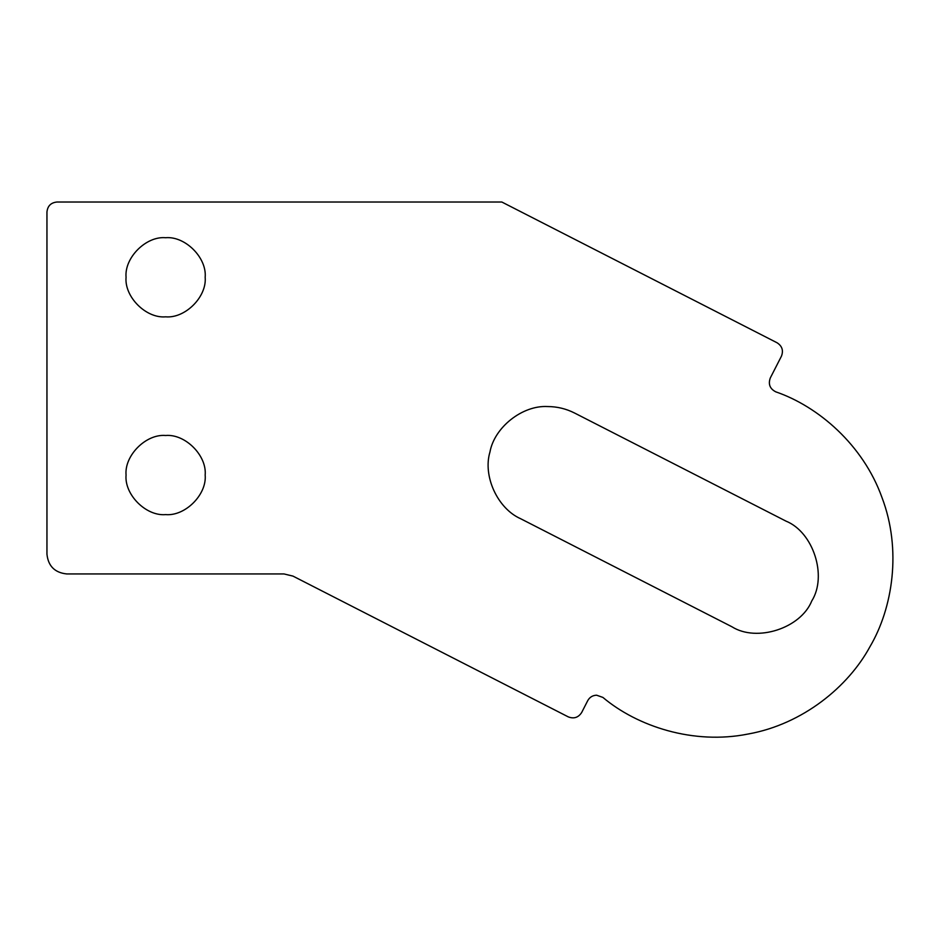 <?xml version="1.0" encoding="UTF-8"?>
<svg xmlns="http://www.w3.org/2000/svg" width="939" height="939" viewBox="0 0 939 939"><rect width="100%" height="100%" fill="white"/><g stroke="black" fill="none" stroke-linecap="round" stroke-linejoin="round"><path stroke-width="1.41" d="M165.616 237.72C146.05 235.947 124.288 257.709 126.061 277.275C124.288 296.841 146.05 318.603 165.616 316.83C185.183 318.603 206.944 296.841 205.172 277.275C206.944 257.709 185.183 235.947 165.616 237.72C146.05 235.947 124.288 257.709 126.061 277.275C124.288 296.841 146.05 318.603 165.616 316.83C185.183 318.603 206.944 296.841 205.172 277.275C206.944 257.709 185.183 235.947 165.616 237.72M165.616 435.496C146.05 433.724 124.288 455.485 126.061 475.052C124.288 494.618 146.05 516.38 165.616 514.607C185.183 516.38 206.944 494.618 205.172 475.052C206.944 455.485 185.183 433.724 165.616 435.496C146.05 433.724 124.288 455.485 126.061 475.052C124.288 494.618 146.05 516.38 165.616 514.607C185.183 516.38 206.944 494.618 205.172 475.052C206.944 455.485 185.183 433.724 165.616 435.496M785.955 521.11C813.303 532.12 827.494 576.03 811.766 600.948C800.767 628.297 756.857 642.499 731.927 626.771C756.857 642.499 800.767 628.297 811.766 600.948C827.494 576.03 813.303 532.12 785.955 521.11L574.645 413.066C566.158 408.758 557.156 406.587 547.637 406.552C522.53 405.096 494.407 427.245 489.958 451.999C482.658 476.061 497.6 508.586 520.629 518.715C497.6 508.586 482.658 476.061 489.958 451.999C494.407 427.245 522.53 405.096 547.637 406.552M46.95 212.003C47.584 205.981 50.906 202.66 56.915 202.026C50.906 202.66 47.584 205.981 46.95 212.003L46.95 554.163C48.206 566.088 54.802 572.684 66.728 573.94L283.977 573.94L292.98 576.112L568.248 716.868C573.882 719.039 578.354 717.596 581.664 712.525L587.744 700.623C589.692 697.172 592.65 695.353 596.617 695.2L602.897 697.419C637.276 726.375 693.393 745.003 748.137 734.016C803.103 724.204 848.504 686.315 869.901 646.795C892.766 608.096 901.851 549.667 881.967 497.494C863.176 444.922 818.303 406.411 775.778 391.845C769.898 388.816 768.067 384.18 770.309 377.948L781.436 356.198C783.607 350.552 782.164 346.092 777.093 342.782C782.164 346.092 783.607 350.552 781.436 356.198M56.915 202.026L501.837 202.026L777.093 342.782M46.95 554.163C48.206 566.088 54.802 572.684 66.728 573.94M731.927 626.771L520.629 518.715M568.248 716.868C573.882 719.039 578.354 717.596 581.664 712.525"/></g></svg>
